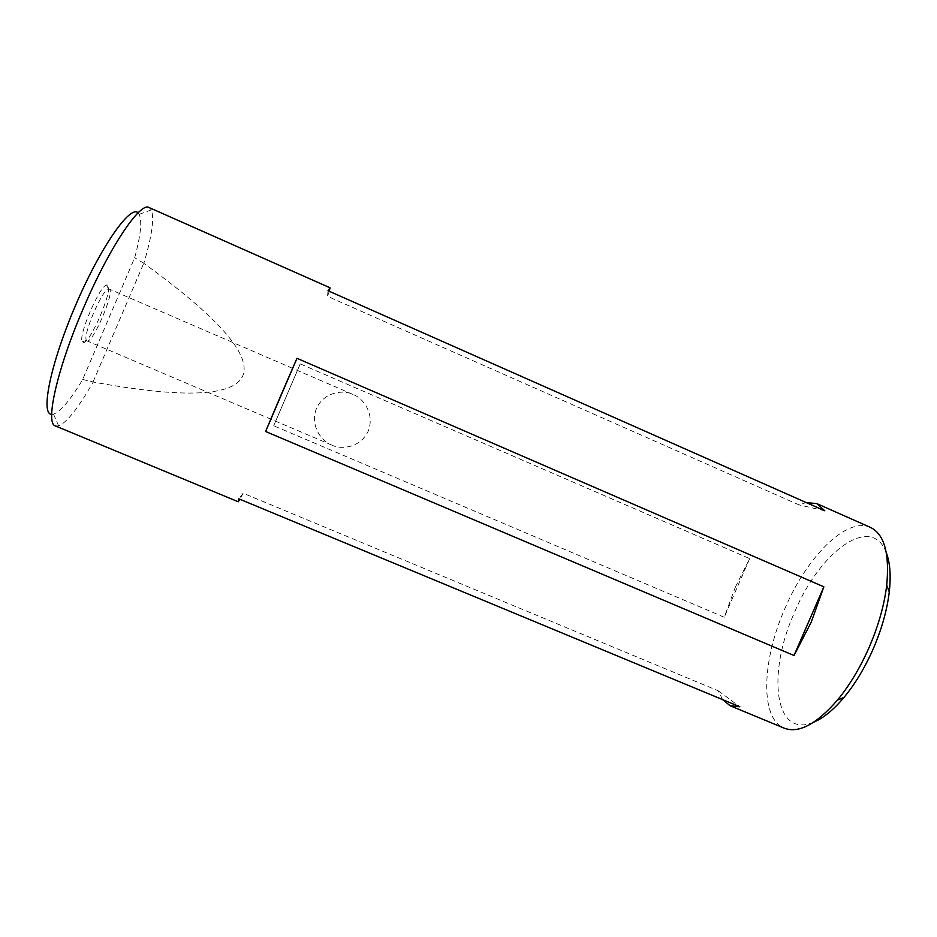 <?xml version="1.0" encoding="UTF-8"?>
<svg xmlns="http://www.w3.org/2000/svg" width="937" height="937" viewBox="0 0 937 937"><rect width="100%" height="100%" fill="white"/><g stroke="black" fill="none" stroke-linecap="round" stroke-linejoin="round"><path stroke-width="0.7" stroke-dasharray="4.68 3.51" d="M107.579 285.071L106.677 285C99.79 285.246 77.724 336.676 82.304 341.841L83.088 342.485C89.624 345.167 114.361 287.214 107.579 285.071M87.129 340.939L86.438 340.354C82.421 335.633 102.262 289.357 108.446 289.029L109.266 289.076C115.356 290.88 92.927 343.434 87.129 340.939M331.077 444.747L331.897 445.11C339.51 449.42 360.218 448.952 368.452 430.633C375.187 411.765 361.12 396.983 352.991 394.454L352.722 394.336C345.121 390.143 324.928 390.542 316.495 408.345C309.397 426.745 322.878 441.971 331.077 444.747M813.667 722.216C773.927 739.305 767.04 672.532 794.435 612.611C819.243 552.315 871.504 512.691 886.343 552.795M870.414 527.39C846.591 516.404 806.616 557.222 784.948 608.453C762.039 659.941 759.556 718.374 784.292 728.19M329.262 291.278L327.505 296.338L798.886 504.832L806.195 502.548M55.4 425.937L58.644 425.937C67.054 422.341 78.556 407.7 93.15 382.015C183.57 398.588 233.454 396.527 242.8 375.819C251.362 354.772 218.368 317.268 143.829 263.32C151.958 236.007 154.453 218.216 151.314 209.911L149.077 207.545M735.322 587.159L749.67 558.593L300.238 363.872L273.709 425.773L724.254 617.225L735.322 587.159M722.614 699.623L718.269 690.803L243.116 493.202L239.966 499.304M138.102 212.851L139.226 214.315C142.225 221.05 140.702 235.515 134.67 257.71L82.714 379.45C70.392 400.005 60.659 411.566 53.503 414.142L51.676 414.33M82.714 379.45L93.15 382.015M143.829 263.32L134.67 257.71M93.114 381.827L143.677 263.414M300.238 363.872L273.709 425.773M749.67 558.593L724.254 617.225M243.116 493.202L238.83 498.835M718.269 690.803L739.808 706.756M328.032 290.739L327.505 296.338M824.806 510.794L798.886 504.832M108.446 289.029L106.677 285M86.438 340.354L82.304 341.841M352.991 394.454L109.207 289.053M331.897 445.11L86.977 340.892M53.503 414.142L58.644 425.937M139.226 214.315L151.314 209.911"/><path stroke-width="1.41" d="M886.343 552.795C890.08 562.633 891.052 575.669 889.272 591.915C887.093 610.057 881.764 628.996 873.284 648.732C864.98 667.636 855.223 683.846 844.026 697.386C833.485 709.871 823.365 718.152 813.667 722.216M239.966 499.304L238.244 501.763L238.83 498.835L739.808 706.756L730.134 705.737L784.292 728.19C798.675 733.612 816.396 724.266 837.42 700.15C849.566 685.427 860.178 667.741 869.243 647.116C878.496 625.576 884.317 604.939 886.718 585.227C889.705 553.369 884.27 534.09 870.414 527.39L816.818 503.626L824.806 510.794L328.032 290.739L330.035 287.788L329.262 291.278M806.195 502.548L816.818 503.626M330.035 287.788L149.077 207.545C140.386 201.314 108.786 248.153 82.714 309.854C56.63 370.443 45.081 423.899 55.4 425.937L238.244 501.763M281.088 394.91L296.97 358.297L823.846 586.82L811.196 622.227L794.026 655.513L265.593 431.5L281.088 394.91M730.134 705.737L722.614 699.623M51.676 414.33C40.279 414.587 50.375 363.931 75.592 305.31C100.692 246.654 130.43 204.418 138.102 212.851M265.593 431.5L296.97 358.297M794.026 655.513L823.846 586.82M889.272 591.915L886.718 585.227M844.026 697.386L837.42 700.15"/></g></svg>
